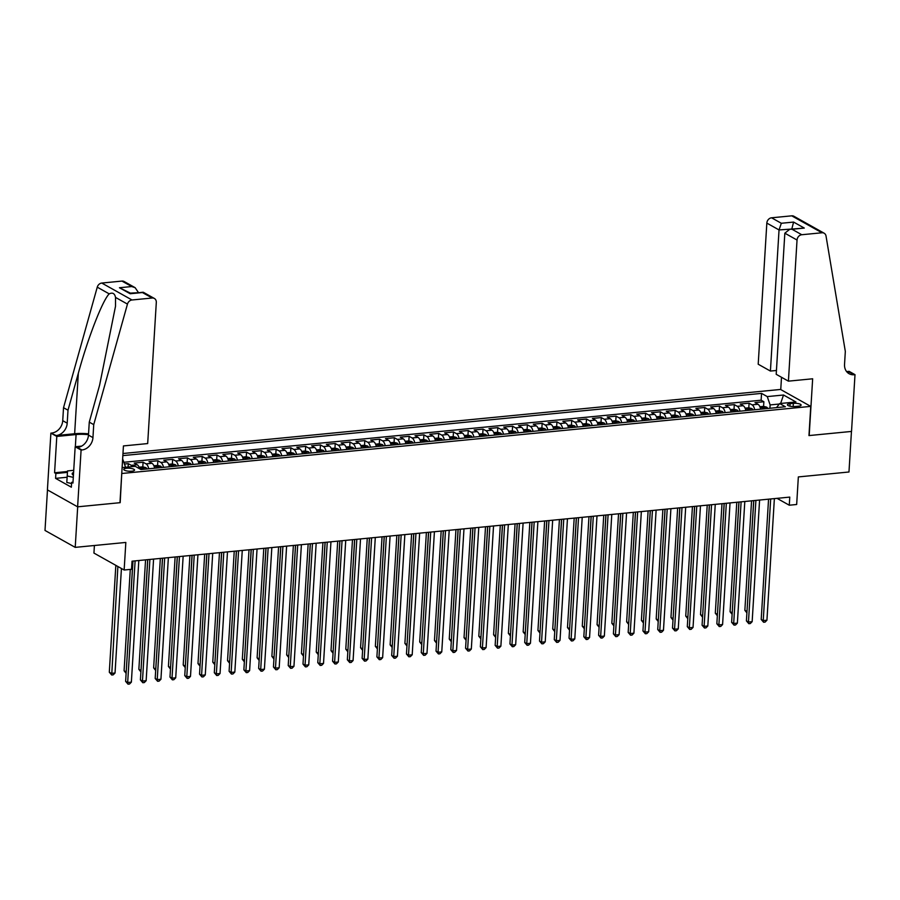 <?xml version="1.0" encoding="UTF-8"?>
<svg xmlns="http://www.w3.org/2000/svg" width="900" height="900" viewBox="0 0 900 900"><rect width="100%" height="100%" fill="white"/><g stroke="black" fill="none" stroke-linecap="round" stroke-linejoin="round"><path stroke-width="1.35" d="M131.76 471.184A5.411 1.508 3.5 0 0 134.55 470.048A5.411 1.508 3.5 0 0 126.529 468.259A5.411 1.508 3.5 0 0 123.739 469.395A5.411 1.508 3.5 0 0 131.76 471.184M94.399 545.501L93.938 553.072L124.144 570.015L131.535 569.295L132.03 561.184L132.986 561.094L125.629 681.367L127.676 682.504L135.112 560.88M47.475 489.926L45 530.438L75.218 547.369L77.692 506.812L120.184 502.673L121.759 473.366M121.972 473.479L810.742 406.384L780.536 389.452L122.974 453.51M810.742 406.384L808.965 435.577L851.456 431.438L848.97 471.994L798.345 476.921L796.669 504.495L789.278 505.215L789.773 497.104L132.03 561.184M760.624 409.174A6.761 3.24 -95.6 0 0 757.98 404.28L754.999 402.604L763.864 401.738L763.582 406.384M754.706 409.748A6.761 3.24 -95.6 0 0 752.062 404.854L749.081 403.178L748.8 407.824M749.081 403.178L740.216 404.044L743.197 405.72A6.761 3.24 -95.6 0 1 745.841 410.614M731.059 412.054A6.761 3.24 -95.6 0 0 728.415 407.16L725.434 405.484L734.31 404.618L734.018 409.264M716.276 413.494A6.761 3.24 -95.6 0 0 713.633 408.6L710.651 406.924L719.528 406.058L719.235 410.704L715.545 411.041M701.494 414.934A6.761 3.24 -95.6 0 0 698.861 410.029L695.88 408.364L704.745 407.498L704.464 412.144M686.722 416.374A6.761 3.24 -95.6 0 0 684.079 411.469L681.097 409.804L689.962 408.938L689.681 413.584M671.94 417.814A6.761 3.24 -95.6 0 0 669.296 412.909L666.315 411.244L675.18 410.377L674.899 415.024M657.158 419.254A6.761 3.24 -95.6 0 0 654.514 414.349L651.533 412.684L660.398 411.817L660.116 416.464M642.375 420.694A6.761 3.24 -95.6 0 0 639.731 415.789L636.75 414.124L645.626 413.257L645.334 417.904M627.592 422.134A6.761 3.24 -95.6 0 0 624.949 417.229L621.967 415.564L630.844 414.697L630.562 419.344M612.821 423.574A6.761 3.24 -95.6 0 0 610.178 418.669L607.196 417.004L616.061 416.137L615.78 420.784M598.039 425.014A6.761 3.24 -95.6 0 0 595.395 420.109L592.414 418.444L601.279 417.577L600.998 422.213M583.256 426.454A6.761 3.24 -95.6 0 0 580.613 421.549L577.631 419.884L586.496 419.017L586.215 423.652M568.474 427.894A6.761 3.24 -95.6 0 0 565.83 422.989L562.849 421.324L571.714 420.457L571.433 425.093M553.691 429.334A6.761 3.24 -95.6 0 0 551.048 424.429L548.066 422.764L556.942 421.897L556.65 426.532M538.909 430.774A6.761 3.24 -95.6 0 0 536.265 425.869L533.295 424.204L542.16 423.338L541.879 427.973M524.137 432.214A6.761 3.24 -95.6 0 0 521.494 427.309L518.512 425.644L527.377 424.777L527.096 429.412M509.355 433.654A6.761 3.24 -95.6 0 0 506.711 428.749L503.73 427.084L512.595 426.218L512.314 430.853M494.572 435.094A6.761 3.24 -95.6 0 0 491.929 430.189L488.947 428.524L497.812 427.657L497.531 432.293M479.79 436.534A6.761 3.24 -95.6 0 0 477.146 431.629L474.165 429.964L483.03 429.098L482.749 433.733M465.007 437.974A6.761 3.24 -95.6 0 0 462.364 433.069L459.382 431.404L468.259 430.537L467.966 435.173L464.265 435.521M450.225 439.414A6.761 3.24 -95.6 0 0 447.581 434.509L444.611 432.844L453.476 431.978L453.195 436.613M435.454 440.854A6.761 3.24 -95.6 0 0 432.81 435.949L429.829 434.284L438.694 433.418L438.412 438.053M420.671 442.294A6.761 3.24 -95.6 0 0 418.027 437.389L415.046 435.724L423.911 434.858L423.63 439.493M405.889 443.734A6.761 3.24 -95.6 0 0 403.245 438.829L400.264 437.164L409.129 436.298L408.848 440.933L405.146 441.281M391.106 445.162A6.761 3.24 -95.6 0 0 388.463 440.269L385.481 438.604L394.358 437.738L394.065 442.373M376.324 446.603A6.761 3.24 -95.6 0 0 373.68 441.709L370.699 440.044L379.575 439.178L379.282 443.812M361.541 448.043A6.761 3.24 -95.6 0 0 358.909 443.149L355.928 441.484L364.793 440.618L364.511 445.252M346.77 449.483A6.761 3.24 -95.6 0 0 344.126 444.589L341.145 442.924L350.01 442.058L349.729 446.692M331.988 450.923A6.761 3.24 -95.6 0 0 329.344 446.029L326.363 444.364L335.228 443.498L334.946 448.132M317.205 452.363A6.761 3.24 -95.6 0 0 314.561 447.469L311.58 445.804L320.445 444.938L320.164 449.572M302.423 453.803A6.761 3.24 -95.6 0 0 299.779 448.909L296.798 447.244L305.674 446.377L305.381 451.012M287.64 455.243A6.761 3.24 -95.6 0 0 284.996 450.349L282.015 448.684L290.891 447.817L290.61 452.452M272.869 456.683A6.761 3.24 -95.6 0 0 270.225 451.789L267.244 450.124L276.109 449.257L275.827 453.892M258.086 458.123A6.761 3.24 -95.6 0 0 255.442 453.229L252.461 451.564L261.326 450.697L261.045 455.332M243.304 459.562A6.761 3.24 -95.6 0 0 240.66 454.669L237.679 453.004L246.544 452.137L246.263 456.772M228.521 461.002A6.761 3.24 -95.6 0 0 225.877 456.109L222.896 454.433L231.761 453.577L231.48 458.213M213.739 462.442A6.761 3.24 -95.6 0 0 211.095 457.549L208.114 455.873L216.99 455.017L216.697 459.652M198.956 463.882A6.761 3.24 -95.6 0 0 196.312 458.989L193.331 457.312L202.208 456.457L201.926 461.093M184.185 465.322A6.761 3.24 -95.6 0 0 181.541 460.429L178.56 458.752L187.425 457.897L187.144 462.532M169.403 466.762A6.761 3.24 -95.6 0 0 166.759 461.869L163.778 460.192L172.643 459.338L172.361 463.973M154.62 468.202A6.761 3.24 -95.6 0 0 151.976 463.309L148.995 461.632L157.86 460.777L157.579 465.412L153.877 465.761M139.646 468.799A6.761 3.24 -95.6 0 0 137.194 464.749L134.213 463.072L143.078 462.218L142.796 466.853M793.361 403.346L790.11 403.673A5.242 1.451 3.5 0 0 787.41 404.764A5.242 1.451 3.5 0 0 795.173 406.507L798.424 406.192A5.242 1.451 3.5 0 0 801.124 405.09A5.242 1.451 3.5 0 0 793.361 403.346L793.17 406.564M122.108 467.606L135.248 466.335L140.963 469.541L785.385 406.755L779.67 403.56L776.475 407.632M779.31 404.021L770.13 404.921L767.261 396.596L761.546 393.39L122.839 455.614M767.261 396.596L783.518 395.01L795.938 401.974L779.67 403.56M763.864 401.738L761.13 400.207L123.84 462.285M132.559 466.594A6.761 3.24 84.4 0 0 131.287 465.322L128.306 463.657L124.436 464.029M143.078 462.218L146.059 463.882A6.761 3.24 84.4 0 1 148.703 468.776M157.86 460.777L160.841 462.442A6.761 3.24 84.4 0 1 163.485 467.336M172.643 459.338L175.624 461.002A6.761 3.24 84.4 0 1 178.268 465.896M187.425 457.897L190.406 459.562A6.761 3.24 84.4 0 1 193.05 464.456M202.208 456.457L205.189 458.123A6.761 3.24 84.4 0 1 207.833 463.027M216.99 455.017L219.971 456.683A6.761 3.24 84.4 0 1 222.615 461.588M231.761 453.577L234.743 455.243A6.761 3.24 84.4 0 1 237.386 460.147M246.544 452.137L249.525 453.803A6.761 3.24 84.4 0 1 252.169 458.707M261.326 450.697L264.308 452.363A6.761 3.24 84.4 0 1 266.951 457.267M276.109 449.257L279.09 450.923A6.761 3.24 84.4 0 1 281.734 455.827M290.891 447.817L293.873 449.483A6.761 3.24 84.4 0 1 296.516 454.387M305.674 446.377L308.644 448.043A6.761 3.24 84.4 0 1 311.287 452.947M320.445 444.938L323.426 446.603A6.761 3.24 84.4 0 1 326.07 451.507M335.228 443.498L338.209 445.162A6.761 3.24 84.4 0 1 340.853 450.067M350.01 442.058L352.991 443.723A6.761 3.24 84.4 0 1 355.635 448.627M364.793 440.618L367.774 442.282A6.761 3.24 84.4 0 1 370.418 447.188M379.575 439.178L382.556 440.843A6.761 3.24 84.4 0 1 385.2 445.748M394.358 437.738L397.327 439.402A6.761 3.24 84.4 0 1 399.971 444.308M409.129 436.298L412.11 437.963A6.761 3.24 84.4 0 1 414.754 442.868M423.911 434.858L426.892 436.522A6.761 3.24 84.4 0 1 429.536 441.428M438.694 433.418L441.675 435.082A6.761 3.24 84.4 0 1 444.319 439.988M453.476 431.978L456.457 433.642A6.761 3.24 84.4 0 1 459.101 438.548M468.259 430.537L471.24 432.202A6.761 3.24 84.4 0 1 473.884 437.108M483.03 429.098L486.011 430.762A6.761 3.24 84.4 0 1 488.655 435.668M497.812 427.657L500.794 429.322A6.761 3.24 84.4 0 1 503.438 434.228M512.595 426.218L515.576 427.894A6.761 3.24 84.4 0 1 518.22 432.787M527.377 424.777L530.359 426.454A6.761 3.24 84.4 0 1 533.002 431.348M542.16 423.338L545.141 425.014A6.761 3.24 84.4 0 1 547.785 429.907M556.942 421.897L559.924 423.574A6.761 3.24 84.4 0 1 562.567 428.468M571.714 420.457L574.695 422.134A6.761 3.24 84.4 0 1 577.339 427.027M586.496 419.017L589.477 420.694A6.761 3.24 84.4 0 1 592.121 425.588M601.279 417.577L604.26 419.254A6.761 3.24 84.4 0 1 606.904 424.147M616.061 416.137L619.043 417.814A6.761 3.24 84.4 0 1 621.686 422.707M630.844 414.697L633.825 416.374A6.761 3.24 84.4 0 1 636.469 421.267M645.626 413.257L648.607 414.934A6.761 3.24 84.4 0 1 651.24 419.827M660.398 411.817L663.379 413.494A6.761 3.24 84.4 0 1 666.023 418.387M675.18 410.377L678.161 412.054A6.761 3.24 84.4 0 1 680.805 416.947M689.962 408.938L692.944 410.614A6.761 3.24 84.4 0 1 695.587 415.507M704.745 407.498L707.726 409.174A6.761 3.24 84.4 0 1 710.37 414.067M719.528 406.058L722.509 407.734A6.761 3.24 84.4 0 1 725.153 412.627M734.31 404.618L737.28 406.294A6.761 3.24 84.4 0 1 739.924 411.188M769.928 408.262L770.13 404.921M124.144 570.015L125.831 542.441L75.218 547.369M493.537 525.971L502.504 525.094L495.146 645.367L497.183 646.515L500.884 646.155L508.32 524.52L517.286 523.654L509.929 643.928L511.965 645.075L515.666 644.715L523.102 523.08L532.069 522.214L524.711 642.488L526.748 643.635L530.449 643.275L537.885 521.651L546.84 520.774L539.494 641.048L541.53 642.195L545.22 641.835L552.668 520.211L561.623 519.334L554.265 639.607L556.312 640.755L560.002 640.395L567.45 518.771L576.405 517.894L569.048 638.168L571.095 639.315L574.785 638.955L582.221 517.331L591.188 516.454L583.83 636.727L585.866 637.875L589.567 637.515L597.004 515.891L605.97 515.014L598.613 635.288L600.649 636.435L604.35 636.075L611.786 514.451L620.752 513.574L613.395 633.847L615.431 634.995L619.133 634.635L626.569 513.011L635.524 512.134L628.166 632.408L630.214 633.555L633.904 633.195L641.351 511.571L650.306 510.694L642.949 630.967L644.996 632.115L648.686 631.755L656.123 510.131L665.089 509.254L657.731 629.528L659.779 630.675L663.469 630.315L670.905 508.691L679.871 507.814L672.514 628.087L674.55 629.235L678.251 628.875L685.688 507.251L694.654 506.374L687.296 626.648L689.332 627.795L693.034 627.435L700.47 505.811L709.425 504.934L702.079 625.207L704.115 626.355L707.816 625.995L715.252 504.371L724.207 503.494L716.85 623.768L718.898 624.915L722.587 624.555L730.035 502.931L738.99 502.054L731.633 622.327L733.68 623.475L737.37 623.115L744.806 501.491L753.773 500.614L746.415 620.887L748.462 622.035L752.153 621.675L759.589 500.051L768.555 499.174L761.197 619.447L763.234 620.595L766.935 620.235L774.371 498.611L777.026 498.353L789.278 505.215M131.366 682.144L129.521 684.023L128.036 684.169L127.676 682.504L131.366 682.144L138.814 560.52L147.769 559.654L140.411 679.928L142.459 681.064L149.895 559.44M146.149 680.704L144.304 682.582L142.819 682.729L142.459 681.064L146.149 680.704L153.585 559.08L162.551 558.214L155.194 678.488L157.23 679.624L164.678 558M160.931 679.264L159.075 681.143L157.601 681.289L157.23 679.624L160.931 679.264L168.368 557.64L177.334 556.774L169.976 677.048L172.013 678.184L179.46 556.56M175.714 677.824L173.857 679.702L172.384 679.849L172.013 678.184L175.714 677.824L183.15 556.2L192.116 555.334L184.759 675.607L186.795 676.744L194.231 555.12M190.496 676.384L188.64 678.262L187.166 678.409L186.795 676.744L190.496 676.384L197.933 554.76L206.888 553.894L199.541 674.168L201.578 675.304L209.014 553.68M205.268 674.944L203.422 676.822L201.949 676.969L201.578 675.304L205.268 674.944L212.715 553.32L221.67 552.454L214.312 672.727L216.36 673.864L223.796 552.24M220.05 673.504L218.205 675.383L216.72 675.529L216.36 673.864L220.05 673.504L227.486 551.88L236.453 551.014L229.095 671.288L231.143 672.424L238.579 550.8M234.833 672.075L232.987 673.942L231.502 674.089L231.143 672.424L234.833 672.075L242.269 550.44L251.235 549.574L243.877 669.847L245.914 670.995L253.361 549.36M249.615 670.635L247.759 672.502L246.285 672.649L245.914 670.995L249.615 670.635L257.051 549L266.017 548.134L258.66 668.408L260.696 669.555L268.144 547.92M271.834 547.571L280.8 546.694L273.442 666.967L275.479 668.115L282.915 546.48M279.18 667.755L277.324 669.623L275.85 669.769L275.479 668.115L279.18 667.755L286.616 546.12L295.571 545.254L288.214 665.528L290.261 666.675L297.697 545.04M293.951 666.315L292.106 668.183L290.632 668.329L290.261 666.675L293.951 666.315L301.399 544.68L310.354 543.814L302.996 664.087L305.044 665.235L312.48 543.6M308.734 664.875L306.889 666.742L305.404 666.889L305.044 665.235L308.734 664.875L316.17 543.24L325.136 542.374L317.779 662.648L319.826 663.795L327.262 542.16M323.516 663.435L321.671 665.303L320.186 665.449L319.826 663.795L323.516 663.435L330.952 541.8L339.919 540.934L332.561 661.207L334.598 662.355L342.045 540.72M345.735 540.371L354.701 539.494L347.344 659.768L349.38 660.915L356.816 539.28M353.081 660.555L351.225 662.423L349.751 662.569L349.38 660.915L353.081 660.555L360.517 538.92L369.473 538.054M369.484 538.054L362.126 658.327L364.162 659.475L367.864 659.115L375.3 537.48L384.255 536.614L376.897 656.887L378.945 658.035L386.381 536.4M382.635 657.675L380.79 659.543L379.316 659.689L378.945 658.035L382.635 657.675L390.082 536.04L399.037 535.174L391.68 655.447L393.728 656.595L401.164 534.96M397.418 656.235L395.572 658.102L394.088 658.249L393.728 656.595L397.418 656.235L404.854 534.6L413.82 533.734L406.463 654.008L408.51 655.155L415.946 533.52M419.636 533.171L428.603 532.294L421.245 652.567L423.281 653.715L430.729 532.08M426.983 653.355L425.126 655.222L423.652 655.369L423.281 653.715L426.983 653.355L434.419 531.72L443.385 530.854L436.027 651.127L438.064 652.275L445.5 530.64M441.765 651.915L439.909 653.783L438.435 653.929L438.064 652.275L441.765 651.915L449.201 530.28L458.156 529.414L450.81 649.688L452.846 650.835L460.282 529.2M456.536 650.475L454.691 652.342L453.218 652.489L452.846 650.835L456.536 650.475L463.984 528.84L472.939 527.974L465.581 648.248L467.629 649.395L475.065 527.76M471.319 649.035L469.474 650.903L467.989 651.049L467.629 649.395L471.319 649.035L478.766 527.4L487.721 526.534L480.364 646.808L482.411 647.955L489.848 526.32M761.13 400.207L761.546 393.39M128.306 463.657L128.093 467.032M122.828 459.371L125.561 467.28M780.626 403.459L783.518 395.01M766.935 620.235L765.079 622.114L763.605 622.249L763.234 620.595L770.681 498.971M763.605 622.249L761.197 619.447M759.881 406.721L763.538 406.373L766.643 407.137A4.478 2.149 84.4 0 1 767.745 408.476M751.556 500.839L744.863 610.301L747 611.438M764.933 408.757A4.478 2.149 -95.6 0 0 764.438 407.959L762.66 408.127A4.478 2.149 84.4 0 1 763.166 408.926M753.683 500.625L746.977 611.752M746.91 612.889L744.863 610.301M71.572 483.536L66.791 482.456L67.534 470.914L73.733 470.317M73.294 477.338L67.196 475.976M73.597 472.376A10.991 3.049 3.5 0 0 73.429 475.29M788.411 381.15L797.04 240.03L784.834 233.19L776.205 374.31L788.411 381.15L812.655 378.787L809.179 435.555L851.524 431.438L855 374.659L849.082 371.34L846.607 371.588M776.441 370.474L770.411 371.059L758.205 364.219L766.834 223.099A5.074 4.23 -60.7 0 1 771.57 217.8L791.741 215.831A5.074 4.23 -60.7 0 1 793.924 216.27L824.141 233.213A5.074 4.23 119.3 0 1 826.031 236.047L845.325 351.416L844.538 364.399A11.835 9.866 119.3 0 0 849.094 373.714A11.835 9.866 119.3 0 0 854.19 374.738L855 374.659M771.57 217.8L781.324 223.268L793.586 222.075L804.285 228.071L792.023 229.264L801.776 234.731L821.947 232.774L791.741 215.831M780.75 389.565L781.504 377.269M770.411 371.059L779.04 229.939L766.834 223.099M824.141 233.213A5.074 4.23 119.3 0 0 821.947 232.774M801.776 234.731A5.074 4.23 119.3 0 0 797.04 240.03M847.058 372.105A11.835 9.866 119.3 0 0 849.712 372.24L854.19 374.738M791.291 229.072L779.04 229.939L781.324 223.268M793.586 222.075L791.809 229.028M804.285 228.071L789.829 229.219L784.834 233.19M792.023 229.264L789.829 229.219M138.285 292.691L130.444 293.119M93.735 424.631L89.269 422.134L99.608 385.166L115.504 306.293L115.515 297.405C114.705 293.445 112.601 292.264 109.204 293.861C102.578 300.319 88.009 337.804 78.334 373.252L67.995 410.209L67.207 423.18A11.835 9.866 -60.7 0 1 56.16 435.544L50.884 433.114L47.407 489.892L77.614 506.824L119.97 502.695L123.435 445.928L147.679 443.565L156.308 302.445A5.074 4.23 119.3 0 0 154.35 298.451A5.074 4.23 119.3 0 0 152.167 298.012L131.996 299.981A5.074 4.23 119.3 0 0 127.462 304.099L93.735 424.631L92.948 437.614A11.835 9.866 -60.7 0 1 81.9 449.978L81.09 450.056L77.614 506.824M67.995 410.209L63.529 407.7L62.73 420.671A11.835 9.866 -60.7 0 1 51.694 433.035M81.9 449.978L77.434 447.469A11.835 9.866 -60.7 0 0 88.47 435.105L89.269 422.134M152.167 298.012L142.414 292.545L130.151 293.738L119.453 287.741L131.715 286.549L121.961 281.081L101.779 283.05L131.996 299.981M109.204 293.861L97.256 287.168L63.529 407.7M81.09 450.056L75.172 446.738L72.945 483.064L71.64 482.332L73.001 482.209M67.117 477.248L55.586 478.373L71.347 487.204L71.64 482.332M55.586 478.373L55.879 473.501L54.574 472.77L56.801 436.433L50.884 433.114M88.504 434.678A19.035 5.276 3.5 0 0 76.084 434.554L56.801 436.433M75.172 446.738L81.653 446.108M88.549 433.834A22.027 6.12 3.5 0 0 74.633 433.744L56.16 435.544M97.256 287.168A5.074 4.23 -60.7 0 1 101.779 283.05M121.961 281.081A5.074 4.23 -60.7 0 1 124.144 281.52L135.124 287.674L138.308 292.354M54.574 472.77L67.5 471.51M67.433 472.376L55.879 473.501M142.414 292.545L143.37 292.298L154.35 298.451M130.151 293.738L143.021 292.23M119.453 287.741L130.939 293.4M131.715 286.549L135.124 287.674M752.153 621.675L750.308 623.554L748.822 623.689L748.462 622.035L755.899 500.411M748.822 623.689L746.415 620.887M737.37 623.115L735.525 624.994L734.04 625.129L733.68 623.475L741.116 501.851M734.04 625.129L731.633 622.327M722.587 624.555L720.742 626.434L719.269 626.569L718.898 624.915L726.334 503.291M719.269 626.569L716.85 623.768M707.816 625.995L705.96 627.874L704.486 628.009L704.115 626.355L711.551 504.731M704.486 628.009L702.079 625.207M745.099 408.161L748.755 407.812L751.86 408.577A4.478 2.149 84.4 0 1 752.962 409.916M736.785 502.279L730.08 611.741L732.217 612.877M750.15 410.197A4.478 2.149 -95.6 0 0 749.655 409.399L747.877 409.567A4.478 2.149 84.4 0 1 748.384 410.366M738.9 502.065L732.195 613.192M732.127 614.329L730.08 611.741M730.316 409.601L733.972 409.252L737.077 410.017A4.478 2.149 84.4 0 1 738.18 411.356M722.002 503.719L715.309 613.181L717.435 614.317M735.379 411.626A4.478 2.149 -95.6 0 0 734.873 410.839L733.106 411.007A4.478 2.149 84.4 0 1 733.601 411.806M724.129 503.505L717.413 614.633M717.345 615.769L715.309 613.181M719.19 410.692L722.306 411.457A4.478 2.149 84.4 0 1 723.398 412.796M707.22 505.159L700.526 614.621L702.653 615.758M720.596 413.066A4.478 2.149 -95.6 0 0 720.09 412.279L718.324 412.447A4.478 2.149 84.4 0 1 718.819 413.246M709.346 504.945L702.63 616.072M702.562 617.209L700.526 614.621M700.762 412.481L704.408 412.132L707.524 412.897A4.478 2.149 84.4 0 1 708.626 414.236M692.438 506.588L685.744 616.061L687.87 617.197M705.814 414.506A4.478 2.149 -95.6 0 0 705.319 413.719L703.541 413.887A4.478 2.149 84.4 0 1 704.036 414.686M694.564 506.385L687.847 617.512M687.78 618.649L685.744 616.061M693.034 627.435L691.178 629.314L689.704 629.449L689.332 627.795L696.769 506.171M689.704 629.449L687.296 626.648M685.98 413.921L689.625 413.561L692.741 414.338A4.478 2.149 84.4 0 1 693.844 415.676M677.655 508.027L670.961 617.501L673.087 618.637M691.031 415.946A4.478 2.149 -95.6 0 0 690.536 415.159L688.759 415.327A4.478 2.149 84.4 0 1 689.254 416.126M679.781 507.825L673.076 618.952M672.998 620.089L670.961 617.501M678.251 628.875L676.395 630.742L674.921 630.889L674.55 629.235L681.998 507.611M674.921 630.889L672.514 628.087M671.197 415.361L674.854 415.001L677.959 415.777A4.478 2.149 84.4 0 1 679.061 417.116M662.873 509.468L656.179 618.941L658.316 620.077M676.249 417.386A4.478 2.149 -95.6 0 0 675.754 416.599L673.976 416.767A4.478 2.149 84.4 0 1 674.482 417.566M664.999 509.265L658.294 620.393M658.226 621.529L656.179 618.941M663.469 630.315L661.624 632.183L660.139 632.329L659.779 630.675L667.215 509.051M660.139 632.329L657.731 629.528M656.415 416.801L660.071 416.441L663.176 417.218A4.478 2.149 84.4 0 1 664.279 418.556M648.101 510.907L641.408 620.381L643.534 621.506M661.466 418.826A4.478 2.149 -95.6 0 0 660.971 418.039L659.194 418.207A4.478 2.149 84.4 0 1 659.7 419.006M650.216 510.705L643.511 621.832M643.444 622.969L641.408 620.381M648.686 631.755L646.841 633.623L645.356 633.769L644.996 632.115L652.433 510.491M645.356 633.769L642.949 630.967M641.633 418.241L645.289 417.881L648.394 418.657A4.478 2.149 84.4 0 1 649.496 419.996M633.319 512.347L626.625 621.821L628.751 622.946M646.695 420.266A4.478 2.149 -95.6 0 0 646.189 419.479L644.423 419.647A4.478 2.149 84.4 0 1 644.918 420.446M635.445 512.145L628.729 623.273M628.661 624.409L626.625 621.821M633.904 633.195L632.059 635.062L630.585 635.209L630.214 633.555L637.65 511.931M630.585 635.209L628.166 632.408M626.861 419.681L630.506 419.321L633.623 420.098A4.478 2.149 84.4 0 1 634.714 421.436M618.536 513.788L611.842 623.261L613.969 624.386M631.913 421.706A4.478 2.149 -95.6 0 0 631.406 420.919L629.64 421.088A4.478 2.149 84.4 0 1 630.135 421.886M620.663 513.585L613.946 624.712M613.879 625.849L611.842 623.261M619.133 634.635L617.276 636.502L615.803 636.649L615.431 634.995L622.867 513.371M615.803 636.649L613.395 633.847M612.079 421.121L615.724 420.761L618.84 421.537A4.478 2.149 84.4 0 1 619.942 422.876M603.754 515.227L597.06 624.69L599.186 625.826M617.13 423.146A4.478 2.149 -95.6 0 0 616.635 422.359L614.857 422.527A4.478 2.149 84.4 0 1 615.352 423.326M605.88 515.025L599.175 626.153M599.096 627.289L597.06 624.69M604.35 636.075L602.494 637.942L601.02 638.089L600.649 636.435L608.096 514.811M601.02 638.089L598.613 635.288M597.296 422.561L600.941 422.201L604.058 422.978A4.478 2.149 84.4 0 1 605.16 424.316M588.971 516.668L582.278 626.13L584.404 627.266M602.347 424.586A4.478 2.149 -95.6 0 0 601.852 423.799L600.075 423.968A4.478 2.149 84.4 0 1 600.57 424.766M591.097 516.465L584.393 627.581M584.314 628.729L582.278 626.13M589.567 637.515L587.711 639.383L586.238 639.529L585.866 637.875L593.314 516.251M586.238 639.529L583.83 636.727M582.514 424.001L586.17 423.641L589.275 424.418A4.478 2.149 84.4 0 1 590.377 425.756M574.189 518.108L567.495 627.57L569.632 628.706M587.565 426.026A4.478 2.149 -95.6 0 0 587.07 425.239L585.293 425.407A4.478 2.149 84.4 0 1 585.799 426.206M576.315 517.905L569.61 629.021M569.543 630.169L567.495 627.57M574.785 638.955L572.94 640.822L571.455 640.969L571.095 639.315L578.531 517.691M571.455 640.969L569.048 638.168M567.731 425.441L571.387 425.081L574.493 425.858A4.478 2.149 84.4 0 1 575.595 427.196M559.418 519.548L552.724 629.01L554.85 630.146M572.783 427.466A4.478 2.149 -95.6 0 0 572.288 426.679L570.51 426.848A4.478 2.149 84.4 0 1 571.016 427.646M561.533 519.345L554.827 630.461M554.76 631.609L552.724 629.01M560.002 640.395L558.158 642.262L556.673 642.409L556.312 640.755L563.749 519.131M556.673 642.409L554.265 639.607M552.949 426.881L556.605 426.521L559.721 427.298A4.478 2.149 84.4 0 1 560.812 428.636M544.635 520.988L537.941 630.45L540.067 631.586M558.011 428.906A4.478 2.149 -95.6 0 0 557.505 428.119L555.739 428.287A4.478 2.149 84.4 0 1 556.234 429.086M546.761 520.785L540.045 631.901M539.977 633.049L537.941 630.45M545.22 641.835L543.375 643.702L541.901 643.849L541.53 642.195L548.966 520.571M541.901 643.849L539.494 641.048M538.178 428.321L541.822 427.961L544.939 428.738A4.478 2.149 84.4 0 1 546.03 430.076M529.852 522.428L523.159 631.89L525.285 633.026M543.229 430.346A4.478 2.149 -95.6 0 0 542.722 429.559L540.956 429.728A4.478 2.149 84.4 0 1 541.451 430.526M531.979 522.225L525.262 633.341M525.195 634.489L523.159 631.89M530.449 643.275L528.592 645.143L527.119 645.289L526.748 643.635L534.184 522.011M527.119 645.289L524.711 642.488M523.395 429.761L527.04 429.401L530.156 430.178A4.478 2.149 84.4 0 1 531.259 431.516M515.07 523.868L508.376 633.33L510.502 634.466M528.446 431.786A4.478 2.149 -95.6 0 0 527.951 430.999L526.174 431.168A4.478 2.149 84.4 0 1 526.669 431.966M517.196 523.665L510.491 634.781M510.412 635.929L508.376 633.33M515.666 644.715L513.81 646.582L512.336 646.729L511.965 645.075L519.413 523.44M512.336 646.729L509.929 643.928M508.613 431.201L512.269 430.841L515.374 431.618A4.478 2.149 84.4 0 1 516.476 432.956M500.287 525.308L493.594 634.77L495.72 635.906M513.664 433.226A4.478 2.149 -95.6 0 0 513.169 432.439L511.391 432.608A4.478 2.149 84.4 0 1 511.897 433.406M502.414 525.105L495.709 636.221M495.641 637.369L493.594 634.77M500.884 646.155L499.039 648.023L497.554 648.169L497.183 646.515L504.63 524.88M497.554 648.169L495.146 645.367M493.83 432.641L497.486 432.281L500.591 433.058A4.478 2.149 84.4 0 1 501.694 434.396M485.516 526.748L478.811 636.21L480.949 637.346M498.881 434.666A4.478 2.149 -95.6 0 0 498.386 433.879L496.609 434.048A4.478 2.149 84.4 0 1 497.115 434.846M487.631 526.545L480.926 637.661M480.859 638.809L478.811 636.21M486.101 647.595L484.256 649.462L482.771 649.609L482.411 647.955L486.101 647.595L493.537 525.96M482.771 649.609L480.364 646.808M479.048 434.081L482.704 433.721L485.809 434.498A4.478 2.149 84.4 0 1 486.911 435.836M470.734 528.188L464.04 637.65L466.166 638.786M484.11 436.106A4.478 2.149 -95.6 0 0 483.604 435.319L481.826 435.488A4.478 2.149 84.4 0 1 482.332 436.286M472.86 527.985L466.144 639.101M466.076 640.249L464.04 637.65M467.989 651.049L465.581 648.248M467.921 435.161L471.037 435.938A4.478 2.149 84.4 0 1 472.129 437.276M455.951 529.627L449.257 639.09L451.384 640.226M469.327 437.546A4.478 2.149 -95.6 0 0 468.821 436.748L467.055 436.928A4.478 2.149 84.4 0 1 467.55 437.726M458.077 529.425L451.361 640.541M451.294 641.689L449.257 639.09M453.218 652.489L450.81 649.688M449.494 436.961L453.139 436.601L456.255 437.377A4.478 2.149 84.4 0 1 457.346 438.716M441.169 531.067L434.475 640.53L436.601 641.666M454.545 438.986A4.478 2.149 -95.6 0 0 454.039 438.188L452.272 438.368A4.478 2.149 84.4 0 1 452.767 439.166M443.295 530.865L436.579 641.981M436.511 643.129L434.475 640.53M438.435 653.929L436.027 651.127M434.711 438.401L438.356 438.041L441.473 438.817A4.478 2.149 84.4 0 1 442.575 440.156M426.386 532.507L419.692 641.97L421.819 643.106M439.762 440.426A4.478 2.149 -95.6 0 0 439.267 439.627L437.49 439.808A4.478 2.149 84.4 0 1 437.985 440.606M428.512 532.305L421.808 643.421M421.729 644.569L419.692 641.97M423.652 655.369L421.245 652.567M419.929 439.841L423.585 439.481L426.69 440.257A4.478 2.149 84.4 0 1 427.793 441.596M411.604 533.947L404.91 643.41L407.036 644.546M424.98 441.866A4.478 2.149 -95.6 0 0 424.485 441.067L422.707 441.248A4.478 2.149 84.4 0 1 423.214 442.046M413.73 533.745L407.025 644.861M406.957 646.009L404.91 643.41M412.2 654.795L410.355 656.663L408.87 656.809L408.51 655.155L412.2 654.795L419.636 533.16M408.87 656.809L406.463 654.008M408.803 440.921L411.907 441.697A4.478 2.149 84.4 0 1 413.01 443.036M396.832 535.387L390.127 644.85L392.265 645.986M410.197 443.306A4.478 2.149 -95.6 0 0 409.702 442.507L407.925 442.688A4.478 2.149 84.4 0 1 408.431 443.486M398.947 535.185L392.243 646.301M392.175 647.449L390.127 644.85M394.088 658.249L391.68 655.447M379.316 659.689L376.897 656.887M367.864 659.115L366.007 660.982L364.534 661.129L364.162 659.475L371.599 537.84M364.534 661.129L362.126 658.327M390.364 442.721L394.02 442.361L397.125 443.137A4.478 2.149 84.4 0 1 398.228 444.476M382.05 536.827L375.356 646.29L377.483 647.426M395.426 444.746A4.478 2.149 -95.6 0 0 394.92 443.947L393.154 444.127A4.478 2.149 84.4 0 1 393.649 444.926M384.176 536.625L377.46 647.741M377.392 648.889L375.356 646.29M375.593 444.161L379.238 443.801L382.354 444.577A4.478 2.149 84.4 0 1 383.445 445.916M367.267 538.267L360.574 647.73L362.7 648.866M380.644 446.186A4.478 2.149 -95.6 0 0 380.137 445.387L378.371 445.567A4.478 2.149 84.4 0 1 378.866 446.355M369.394 538.065L362.678 649.181M362.61 650.329L360.574 647.73M360.81 445.601L364.455 445.241L367.571 446.017A4.478 2.149 84.4 0 1 368.674 447.356M352.485 539.707L345.791 649.17L347.918 650.306M365.861 447.626A4.478 2.149 -95.6 0 0 365.366 446.827L363.589 447.007A4.478 2.149 84.4 0 1 364.084 447.795M354.611 539.505L347.895 650.621M347.827 651.769L345.791 649.17M349.751 662.569L347.344 659.768M346.027 447.041L349.673 446.681L352.789 447.457A4.478 2.149 84.4 0 1 353.891 448.796M337.702 541.148L331.009 650.61L333.135 651.746M351.079 449.066A4.478 2.149 -95.6 0 0 350.584 448.267L348.806 448.447A4.478 2.149 84.4 0 1 349.301 449.235M339.829 540.945L333.124 652.061M333.045 653.209L331.009 650.61M338.299 661.995L336.442 663.863L334.969 664.009L334.598 662.355L338.299 661.995L345.735 540.36M334.969 664.009L332.561 661.207M331.245 448.481L334.901 448.121L338.006 448.897A4.478 2.149 84.4 0 1 339.109 450.236M322.92 542.587L316.226 652.05L318.364 653.186M336.296 450.506A4.478 2.149 -95.6 0 0 335.801 449.707L334.024 449.887A4.478 2.149 84.4 0 1 334.53 450.675M325.046 542.385L318.341 653.501M318.274 654.649L316.226 652.05M320.186 665.449L317.779 662.648M316.463 449.921L320.119 449.561L323.224 450.338A4.478 2.149 84.4 0 1 324.326 451.676M308.149 544.028L301.444 653.49L303.581 654.626M321.514 451.946A4.478 2.149 -95.6 0 0 321.019 451.147L319.241 451.327A4.478 2.149 84.4 0 1 319.748 452.115M310.264 543.825L303.559 654.941M303.491 656.089L301.444 653.49M305.404 666.889L302.996 664.087M301.68 451.361L305.336 451.001L308.441 451.777A4.478 2.149 84.4 0 1 309.544 453.116M293.366 545.467L286.673 654.93L288.799 656.066M306.743 453.386A4.478 2.149 -95.6 0 0 306.236 452.588L304.47 452.767A4.478 2.149 84.4 0 1 304.965 453.555M295.493 545.265L288.776 656.381M288.709 657.529L286.673 654.93M290.632 668.329L288.214 665.528M286.909 452.801L290.554 452.441L293.67 453.218A4.478 2.149 84.4 0 1 294.761 454.556M278.584 546.908L271.89 656.37L274.016 657.506M291.96 454.826A4.478 2.149 -95.6 0 0 291.454 454.027L289.688 454.207A4.478 2.149 84.4 0 1 290.183 454.995M280.71 546.705L273.994 657.821M273.926 658.969L271.89 656.37M275.85 669.769L273.442 666.967M272.126 454.241L275.771 453.881L278.887 454.657A4.478 2.149 84.4 0 1 279.99 455.996M263.801 548.347L257.108 657.81L259.234 658.946M277.178 456.266A4.478 2.149 -95.6 0 0 276.683 455.468L274.905 455.647A4.478 2.149 84.4 0 1 275.4 456.435M265.928 548.145L259.222 659.261M259.144 660.409L257.108 657.81M264.398 669.195L262.541 671.062L261.067 671.209L260.696 669.555L264.398 669.195L271.834 547.56M261.067 671.209L258.66 668.408M257.344 455.681L260.989 455.321L264.105 456.098A4.478 2.149 84.4 0 1 265.207 457.436M249.019 549.788L242.325 659.25L244.451 660.386M262.395 457.706A4.478 2.149 -95.6 0 0 261.9 456.907L260.123 457.088A4.478 2.149 84.4 0 1 260.618 457.875M251.145 549.585L244.44 660.701M244.361 661.849L242.325 659.25M246.285 672.649L243.877 669.847M242.561 457.121L246.218 456.761L249.322 457.537A4.478 2.149 84.4 0 1 250.425 458.876M234.236 551.227L227.542 660.69L229.68 661.826M247.612 459.146A4.478 2.149 -95.6 0 0 247.118 458.348L245.34 458.527A4.478 2.149 84.4 0 1 245.846 459.315M236.362 551.025L229.657 662.141M229.59 663.289L227.542 660.69M231.502 674.089L229.095 671.288M227.779 458.561L231.435 458.201L234.54 458.978A4.478 2.149 84.4 0 1 235.643 460.316M219.465 552.668L212.771 662.13L214.898 663.266M232.83 460.586A4.478 2.149 -95.6 0 0 232.335 459.787L230.558 459.968A4.478 2.149 84.4 0 1 231.064 460.755M221.58 552.465L214.875 663.581M214.808 664.729L212.771 662.13M216.72 675.529L214.312 672.727M212.996 460.001L216.653 459.641L219.769 460.418A4.478 2.149 84.4 0 1 220.86 461.756M204.683 554.108L197.989 663.57L200.115 664.706M218.059 462.026A4.478 2.149 -95.6 0 0 217.553 461.228L215.786 461.407A4.478 2.149 84.4 0 1 216.281 462.195M206.809 553.905L200.093 665.021M200.025 666.169L197.989 663.57M201.949 676.969L199.541 674.168M198.225 461.441L201.87 461.081L204.986 461.858A4.478 2.149 84.4 0 1 206.078 463.196M189.9 555.548L183.206 665.01L185.333 666.146M203.276 463.466A4.478 2.149 -95.6 0 0 202.77 462.668L201.004 462.848A4.478 2.149 84.4 0 1 201.499 463.635M192.026 555.345L185.31 666.461M185.243 667.609L183.206 665.01M187.166 678.409L184.759 675.607M183.442 462.881L187.088 462.521L190.204 463.298A4.478 2.149 84.4 0 1 191.306 464.636M175.118 556.988L168.424 666.45L170.55 667.586M188.494 464.906A4.478 2.149 -95.6 0 0 187.999 464.108L186.221 464.287A4.478 2.149 84.4 0 1 186.716 465.075M177.244 556.785L170.539 667.901M170.46 669.049L168.424 666.45M172.384 679.849L169.976 677.048M168.66 464.321L172.316 463.961L175.421 464.738A4.478 2.149 84.4 0 1 176.524 466.076M160.335 558.428L153.641 667.89L155.768 669.026M173.711 466.346A4.478 2.149 -95.6 0 0 173.216 465.548L171.439 465.728A4.478 2.149 84.4 0 1 171.934 466.515M162.461 558.225L155.756 669.341M155.689 670.489L153.641 667.89M157.601 681.289L155.194 678.488M157.534 465.401L160.639 466.178A4.478 2.149 84.4 0 1 161.741 467.516M145.564 559.868L138.859 669.33L140.996 670.466M158.929 467.786A4.478 2.149 -95.6 0 0 158.434 466.988L156.656 467.168A4.478 2.149 84.4 0 1 157.162 467.955M147.679 559.665L140.974 670.781M140.906 671.929L138.859 669.33M142.819 682.729L140.411 679.928M139.095 467.201L142.751 466.841L145.856 467.618A4.478 2.149 84.4 0 1 146.959 468.956M130.286 569.419L124.087 670.77L126.214 671.906M144.146 469.226A4.478 2.149 -95.6 0 0 143.651 468.428L141.874 468.608A4.478 2.149 84.4 0 1 142.38 469.395M132.896 561.105L126.191 672.221M126.124 673.369L124.087 670.77M128.036 684.169L125.629 681.367M115.841 565.358L109.305 672.21L111.341 673.357L115.043 672.998L121.433 568.485M117.877 566.494L111.712 675.011L109.305 672.21M115.043 672.998L113.186 674.865L111.712 675.011M752.062 404.854L757.98 404.28M131.287 465.322L137.194 464.749M146.059 463.882L151.976 463.309M160.841 462.442L166.759 461.869M175.624 461.002L181.541 460.429M190.406 459.562L196.312 458.989M205.189 458.123L211.095 457.549M219.971 456.683L225.877 456.109M234.743 455.243L240.66 454.669M249.525 453.803L255.442 453.229M264.308 452.363L270.225 451.789M279.09 450.923L284.996 450.349M293.873 449.483L299.779 448.909M308.644 448.043L314.561 447.469M323.426 446.603L329.344 446.029M338.209 445.162L344.126 444.589M352.991 443.723L358.909 443.149M367.774 442.282L373.68 441.709M382.556 440.843L388.463 440.269M397.327 439.402L403.245 438.829M412.11 437.963L418.027 437.389M426.892 436.522L432.81 435.949M441.675 435.082L447.581 434.509M456.457 433.642L462.364 433.069M471.24 432.202L477.146 431.629M486.011 430.762L491.929 430.189M500.794 429.322L506.711 428.749M515.576 427.894L521.494 427.309M530.359 426.454L536.265 425.869M545.141 425.014L551.048 424.429M559.924 423.574L565.83 422.989M574.695 422.134L580.613 421.549M589.477 420.694L595.395 420.109M604.26 419.254L610.178 418.669M619.043 417.814L624.949 417.229M633.825 416.374L639.731 415.789M648.607 414.934L654.514 414.349M663.379 413.494L669.296 412.909M678.161 412.054L684.079 411.469M692.944 410.614L698.861 410.029M707.726 409.174L713.633 408.6M722.509 407.734L728.415 407.16M737.28 406.294L743.197 405.72M789.952 406.181L790.11 403.673M766.564 407.115L760.264 407.734M764.381 408.803L764.438 407.959M67.207 423.18L62.73 420.671M88.47 435.105L92.948 437.614M127.462 304.099L115.515 297.405M78.334 373.252L74.633 433.744M75.341 446.715L76.084 434.554M751.781 408.555L745.481 409.174M749.599 410.243L749.655 409.399M737.01 409.995L730.699 410.614M734.827 411.683L734.873 410.839M722.227 411.435L715.916 412.054M720.045 413.123L720.09 412.279M707.445 412.875L701.134 413.494M705.262 414.562L705.319 413.719M692.663 414.315L686.351 414.934M690.48 416.002L690.536 415.159M677.88 415.755L671.58 416.374M675.697 417.442L675.754 416.599M663.097 417.195L656.798 417.814M660.915 418.882L660.971 418.039M648.326 418.635L642.015 419.254M646.144 420.322L646.189 419.479M633.544 420.075L627.232 420.694M631.361 421.762L631.406 420.919M618.761 421.515L612.45 422.134M616.579 423.202L616.635 422.359M603.979 422.955L597.668 423.574M601.796 424.642L601.852 423.799M589.196 424.395L582.896 425.014M587.014 426.082L587.07 425.239M574.414 425.835L568.114 426.454M572.231 427.522L572.288 426.679M559.642 427.275L553.331 427.894M557.46 428.963L557.505 428.119M544.86 428.715L538.549 429.334M542.678 430.402L542.722 429.559M530.077 430.155L523.766 430.774M527.895 431.843L527.951 430.999M515.295 431.595L508.995 432.214M513.113 433.282L513.169 432.439M500.512 433.035L494.213 433.654M498.33 434.723L498.386 433.879M485.73 434.475L479.43 435.094M483.559 436.162L483.604 435.319M470.959 435.915L464.647 436.534M468.776 437.603L468.821 436.748M456.176 437.355L449.865 437.974M453.994 439.043L454.039 438.188M441.394 438.795L435.082 439.414M439.211 440.483L439.267 439.627M426.611 440.235L420.311 440.854M424.429 441.923L424.485 441.067M411.829 441.675L405.529 442.294M409.646 443.363L409.702 442.507M397.058 443.115L390.746 443.734M394.875 444.803L394.92 443.947M382.275 444.555L375.964 445.174M380.093 446.243L380.137 445.387M367.493 445.995L361.181 446.614M365.31 447.683L365.366 446.827M352.71 447.435L346.399 448.054M350.527 449.123L350.584 448.267M337.928 448.875L331.627 449.494M335.745 450.562L335.801 449.707M323.145 450.315L316.845 450.934M320.963 452.002L321.019 451.147M308.374 451.755L302.062 452.374M306.191 453.442L306.236 452.588M293.591 453.195L287.28 453.814M291.409 454.882L291.454 454.027M278.809 454.635L272.498 455.254M276.626 456.322L276.683 455.468M264.026 456.075L257.715 456.694M261.844 457.762L261.9 456.907M249.244 457.515L242.944 458.134M247.061 459.202L247.118 458.348M234.461 458.955L228.161 459.562M232.279 460.642L232.335 459.787M219.69 460.395L213.379 461.002M217.507 462.082L217.553 461.228M204.907 461.835L198.596 462.442M202.725 463.522L202.77 462.668M190.125 463.275L183.814 463.882M187.942 464.963L187.999 464.108M175.343 464.715L169.031 465.322M173.16 466.402L173.216 465.548M160.56 466.155L154.26 466.762M158.377 467.843L158.434 466.988M145.778 467.595L139.477 468.202M143.595 469.282L143.651 468.428"/></g></svg>
